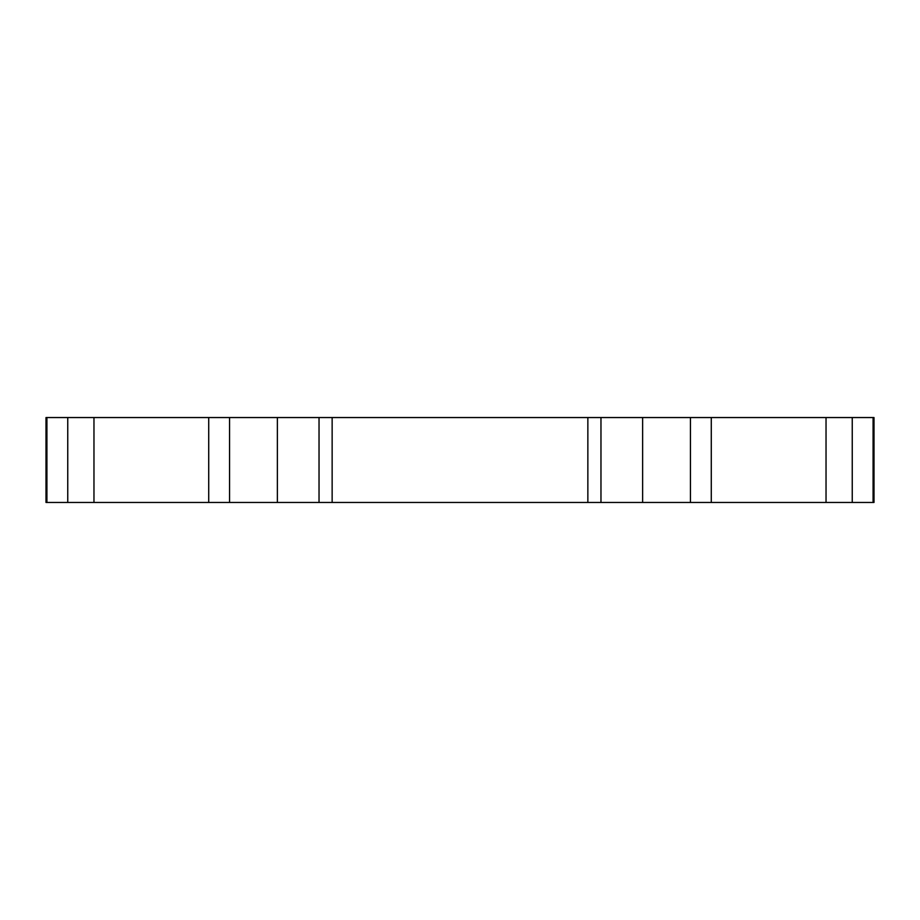 <?xml version="1.0" encoding="UTF-8"?>
<svg xmlns="http://www.w3.org/2000/svg" width="920" height="920" viewBox="0 0 920 920"><rect width="100%" height="100%" fill="white"/><g stroke="black" fill="none" stroke-linecap="round" stroke-linejoin="round"><path stroke-width="1.38" d="M852.242 417.542L874 417.542L874 502.458L852.242 502.458L852.242 417.542L826.033 417.542L826.033 502.458L852.242 502.458M826.033 417.542L600.967 417.542L600.967 502.458L642.631 502.458L642.631 417.542M46.92 417.542L46 417.542L46 502.458L46.92 502.458L46.92 417.542L208.725 417.542L208.725 502.458L229.552 502.458L229.552 417.542L208.725 417.542M600.967 417.542L229.552 417.542M873.08 417.542L873.08 502.458M711.275 417.542L711.275 502.458L642.631 502.458M319.033 417.542L319.033 502.458L600.967 502.458M319.033 502.458L229.552 502.458M67.758 417.542L67.758 502.458L208.725 502.458M67.758 502.458L46.92 502.458M711.275 502.458L826.033 502.458M690.448 502.458L690.448 417.542M277.368 502.458L277.368 417.542M93.966 417.542L93.966 502.458M587.857 417.542L587.857 502.458M332.143 417.542L332.143 502.458"/></g></svg>
